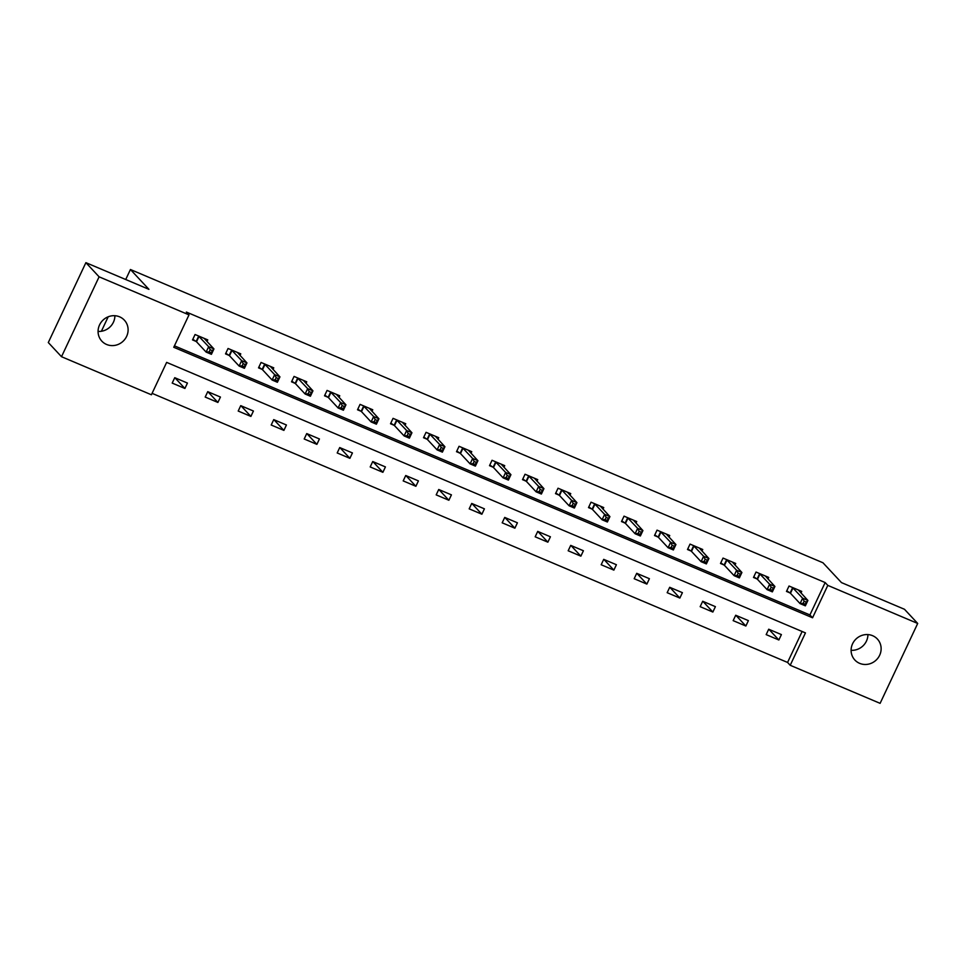 <?xml version="1.0" encoding="UTF-8"?>
<svg xmlns="http://www.w3.org/2000/svg" width="966" height="966" viewBox="0 0 966 966"><rect width="100%" height="100%" fill="white"/><g stroke="black" fill="none" stroke-linecap="round" stroke-linejoin="round"><path stroke-width="1.45" d="M114.906 315.713A15.396 14.575 -43 0 1 98.073 331.41M119.591 316.824A15.396 14.575 -43 0 1 124.348 320.144A15.396 14.575 -43 0 1 125.073 339.006A15.396 14.575 -43 0 1 106.586 344.464A15.396 14.575 -43 0 1 101.828 341.143A15.396 14.575 -43 0 1 101.116 322.282A15.396 14.575 -43 0 1 119.591 316.824M867.927 634.59A15.396 14.575 -43 0 1 851.094 650.287M872.624 635.7A15.396 14.575 -43 0 1 877.37 639.021A15.396 14.575 -43 0 1 878.094 657.882A15.396 14.575 -43 0 1 859.619 663.34A15.396 14.575 -43 0 1 854.862 660.019A15.396 14.575 -43 0 1 854.137 641.158A15.396 14.575 -43 0 1 872.624 635.7M880.111 703.345L790.212 665.284L805.451 632.899L166.647 362.383L151.408 394.78L61.51 356.708L99.1 276.819L188.998 314.88L173.759 347.277L812.563 617.781L827.802 585.384L917.7 623.456L880.111 703.345M152.085 393.343L787.568 662.447L790.212 665.284M99.1 276.819L85.889 262.655L48.3 342.544L61.51 356.708M85.889 262.655L148.933 289.341L130.434 269.514L125.725 279.512M108.192 316.788L101.382 331.266M130.434 269.514L822.96 562.767L841.458 582.595L904.49 609.292L917.7 623.456M787.568 662.447L802.13 631.486M781.397 634.59L768.707 629.216L766.171 634.614L778.862 639.987L781.397 634.59M748.396 620.619L735.706 615.245L733.17 620.643L745.861 626.016L748.396 620.619M715.395 606.648L702.705 601.263L700.169 606.672L712.86 612.046L715.395 606.648M682.407 592.665L669.716 587.292L667.168 592.689L679.859 598.063L682.407 592.665M649.406 578.694L636.715 573.321L634.179 578.719L646.87 584.092L649.406 578.694M616.405 564.724L603.714 559.35L601.178 564.748L613.869 570.121L616.405 564.724M583.416 550.753L570.725 545.379L568.177 550.777L580.868 556.15L583.416 550.753M550.415 536.782L537.724 531.397L535.176 536.806L547.867 542.18L550.415 536.782M517.414 522.799L504.723 517.426L502.187 522.823L514.878 528.197L517.414 522.799M484.413 508.828L471.722 503.455L469.186 508.853L481.877 514.226L484.413 508.828M451.424 494.858L438.733 489.484L436.185 494.882L448.876 500.255L451.424 494.858M418.423 480.887L405.732 475.514L403.196 480.911L415.887 486.284L418.423 480.887M385.422 466.916L372.731 461.531L370.195 466.94L382.886 472.314L385.422 466.916M352.433 452.933L339.73 447.56L337.194 452.957L349.885 458.331L352.433 452.933M319.432 438.962L306.741 433.589L304.193 438.987L316.884 444.36L319.432 438.962M286.431 424.992L273.74 419.618L271.204 425.016L283.895 430.389L286.431 424.992M253.43 411.021L240.739 405.648L238.204 411.045L250.894 416.418L253.43 411.021M220.441 397.05L207.75 391.665L205.203 397.062L217.893 402.448L220.441 397.05M187.44 383.067L174.749 377.694L172.202 383.091L184.904 388.465L187.44 383.067M174.435 345.84L809.919 614.944L825.157 582.558L186.366 312.054L188.998 314.88M800.971 593.003L801.72 591.409L789.029 586.024L786.481 591.421L789.91 592.883M767.97 579.032L768.719 577.427L756.028 572.053L753.492 577.451L756.909 578.9M734.969 565.05L735.718 563.456L723.027 558.082L720.491 563.48L723.92 564.929M701.98 551.079L702.729 549.485L690.038 544.112L687.49 549.509L690.919 550.958M668.979 537.108L669.728 535.514L657.037 530.141L654.501 535.538L657.918 536.987M635.978 523.137L636.727 521.531L624.036 516.158L621.5 521.555L624.917 523.017M602.977 509.154L603.738 507.561L591.035 502.187L588.499 507.585L591.929 509.034M569.988 495.184L570.737 493.59L558.046 488.216L555.498 493.614L558.928 495.063M536.987 481.213L537.736 479.619L525.045 474.246L522.509 479.643L525.927 481.092M503.986 467.242L504.735 465.648L492.044 460.275L489.508 465.672L492.926 467.121M470.985 453.271L471.746 451.665L459.055 446.292L456.507 451.69L459.937 453.151M437.996 439.288L438.745 437.695L426.054 432.321L423.506 437.719L426.936 439.168M404.995 425.318L405.744 423.724L393.053 418.35L390.518 423.748L393.935 425.197M371.995 411.347L372.743 409.753L360.052 404.38L357.517 409.777L360.946 411.226M339.006 397.376L339.754 395.782L327.063 390.409L324.516 395.806L327.945 397.255M306.005 383.405L306.753 381.799L294.062 376.426L291.527 381.824L294.944 383.285M273.004 369.423L273.752 367.829L261.061 362.455L258.526 367.853L261.943 369.302M240.003 355.452L240.763 353.858L228.061 348.485L225.525 353.882L228.954 355.331M207.014 341.481L207.762 339.887L195.072 334.514L192.524 339.911L195.953 341.36M825.157 582.558L827.802 585.384M809.919 614.944L812.563 617.781M768.876 629.289L778.862 639.987M735.887 615.318L745.861 626.016M702.886 601.347L712.86 612.046M669.885 587.364L679.859 598.063M636.884 573.393L646.87 584.092M603.895 559.423L613.869 570.121M570.894 545.452L580.868 556.15M537.893 531.481L547.867 542.18M504.892 517.498L514.878 528.197M471.903 503.528L481.877 514.226M438.902 489.557L448.876 500.255M405.901 475.586L415.887 486.284M372.912 461.615L382.886 472.314M339.911 447.632L349.885 458.331M306.91 433.662L316.884 444.36M273.909 419.691L283.895 430.389M240.92 405.72L250.894 416.418M207.919 391.749L217.893 402.448M174.918 377.766L184.904 388.465M804.135 601.226L803.12 603.388L805.233 604.281L806.248 602.132L804.135 601.226L802.625 598.208L807.902 600.441L805.366 605.839L800.077 603.605L802.625 598.208L792.446 587.485M798.29 589.948L807.902 600.441L806.248 602.132M803.12 603.388L800.077 603.605L790.466 593.293L786.795 590.781M805.233 604.281L805.366 605.839M771.134 587.256L770.119 589.417L772.232 590.311L773.247 588.149L771.134 587.256L769.624 584.225L774.913 586.471L772.365 591.868L767.076 589.622L769.624 584.225L759.457 573.502M765.301 575.977L774.913 586.471L773.247 588.149M770.119 589.417L767.076 589.622L757.465 579.31L753.794 576.811M772.232 590.311L772.365 591.868M738.133 573.285L737.118 575.446L739.232 576.34L740.246 574.178L738.133 573.285L736.623 570.254L741.912 572.5L739.376 577.897L734.088 575.651L736.623 570.254L726.456 559.531M732.3 562.007L741.912 572.5L740.246 574.178M737.118 575.446L734.088 575.651L724.464 565.339L720.793 562.84M739.232 576.34L739.376 577.897M705.132 559.314L704.117 561.475L706.243 562.369L707.257 560.208L705.132 559.314L703.622 556.283L708.911 558.517L706.375 563.915L701.087 561.681L703.622 556.283L693.455 545.561M699.299 548.036L708.911 558.517L707.257 560.208M704.117 561.475L701.087 561.681L691.475 551.369L687.792 548.857M706.243 562.369L706.375 563.915M672.143 545.343L671.128 547.493L673.242 548.398L674.256 546.237L672.143 545.343L670.633 542.312L675.922 544.546L673.374 549.944L668.086 547.71L670.633 542.312L660.454 531.59M666.298 534.065L675.922 544.546L674.256 546.237M671.128 547.493L668.086 547.71L658.474 537.398L654.803 534.886M673.242 548.398L673.374 549.944M639.142 531.36L638.128 533.522L640.241 534.415L641.255 532.266L639.142 531.36L637.632 528.342L642.921 530.576L640.373 535.973L635.097 533.739L637.632 528.342L627.465 517.607M633.31 520.082L642.921 530.576L641.255 532.266M638.128 533.522L635.097 533.739L625.473 523.427L621.802 520.915M640.241 534.415L640.373 535.973M606.141 517.39L605.127 519.551L607.24 520.445L608.254 518.283L606.141 517.39L604.631 514.359L609.92 516.605L607.385 522.002L602.096 519.756L604.631 514.359L594.464 503.636M600.309 506.112L609.92 516.605L608.254 518.283M605.127 519.551L602.096 519.756L592.472 509.444L588.801 506.945M607.24 520.445L607.385 522.002M573.152 503.419L572.126 505.58L574.251 506.474L575.265 504.312L573.152 503.419L571.63 500.388L576.919 502.634L574.384 508.031L569.095 505.786L571.63 500.388L561.463 489.665M567.308 492.141L576.919 502.634L575.265 504.312M572.126 505.58L569.095 505.786L559.483 495.473L555.812 492.974M574.251 506.474L574.384 508.031M540.151 489.448L539.137 491.609L541.25 492.503L542.264 490.342L540.151 489.448L538.642 486.417L543.93 488.651L541.383 494.049L536.094 491.815L538.642 486.417L528.474 475.695M534.319 478.17L543.93 488.651L542.264 490.342M539.137 491.609L536.094 491.815L526.482 481.503L522.811 478.991M541.25 492.503L541.383 494.049M507.15 475.477L506.136 477.627L508.249 478.532L509.263 476.371L507.15 475.477L505.641 472.446L510.929 474.68L508.394 480.078L503.105 477.844L505.641 472.446L495.473 461.724M501.245 464.272L510.929 474.68L509.263 476.371M506.136 477.627L503.105 477.844L493.481 467.532L489.81 465.02M508.249 478.532L508.394 480.078M474.149 461.494L473.135 463.656L475.248 464.549L476.274 462.388L474.149 461.494L472.64 458.476L477.929 460.71L475.393 466.107L470.104 463.873L472.64 458.476L462.473 447.741M468.317 450.216L477.929 460.71L476.274 462.388M473.135 463.656L470.104 463.873L460.492 453.561L456.809 451.05M475.248 464.549L475.393 466.107M441.16 447.524L440.146 449.685L442.259 450.579L443.273 448.417L441.16 447.524L439.651 444.493L444.928 446.739L442.392 452.136L437.103 449.89L439.651 444.493L429.472 433.77M435.316 436.246L444.928 446.739L443.273 448.417M440.146 449.685L437.103 449.89L427.491 439.578L423.82 437.079M442.259 450.579L442.392 452.136M408.159 433.553L407.145 435.714L409.258 436.608L410.272 434.446L408.159 433.553L406.65 430.522L411.939 432.768L409.391 438.166L404.102 435.92L406.65 430.522L396.483 419.799M402.327 422.275L411.939 432.768L410.272 434.446M407.145 435.714L404.102 435.92L394.49 425.608L390.819 423.108M409.258 436.608L409.391 438.166M375.158 419.582L374.144 421.744L376.257 422.637L377.271 420.476L375.158 419.582L373.649 416.551L378.938 418.785L376.402 424.183L371.113 421.949L373.649 416.551L363.482 405.829M369.326 408.304L378.938 418.785L377.271 420.476M374.144 421.744L371.113 421.949L361.489 411.637L357.818 409.125M376.257 422.637L376.402 424.183M342.169 405.611L341.143 407.761L343.268 408.666L344.282 406.505L342.169 405.611L340.648 402.58L345.937 404.814L343.401 410.212L338.112 407.978L340.648 402.58L330.481 391.858M336.325 394.333L345.937 404.814L344.282 406.505M341.143 407.761L338.112 407.978L328.5 397.666L324.817 395.154M343.268 408.666L343.401 410.212M309.168 391.628L308.154 393.79L310.267 394.683L311.281 392.522L309.168 391.628L307.659 388.61L312.948 390.844L310.4 396.241L305.111 394.007L307.659 388.61L297.492 377.875M303.324 380.35L312.948 390.844L311.281 392.522M308.154 393.79L305.111 394.007L295.499 383.695L291.829 381.184M310.267 394.683L310.4 396.241M276.167 377.658L275.153 379.819L277.266 380.713L278.28 378.551L276.167 377.658L274.658 374.627L279.947 376.873L277.399 382.27L272.122 380.024L274.658 374.627L264.491 363.904M270.335 366.38L279.947 376.873L278.28 378.551M275.153 379.819L272.122 380.024L262.498 369.712L258.828 367.213M277.266 380.713L277.399 382.27M243.166 363.687L242.152 365.848L244.265 366.742L245.292 364.58L243.166 363.687L241.657 360.656L246.946 362.902L244.41 368.3L239.121 366.054L241.657 360.656L231.49 349.934M237.334 352.409L246.946 362.902L245.292 364.58M242.152 365.848L239.121 366.054L229.497 355.742L225.827 353.242M244.265 366.742L244.41 368.3M210.177 349.716L209.151 351.878L211.276 352.771L212.291 350.61L210.177 349.716L208.656 346.685L213.945 348.919L211.409 354.317L206.12 352.083L208.656 346.685L198.489 335.963M204.273 338.511L213.945 348.919L212.291 350.61M209.151 351.878L206.12 352.083L196.509 341.771L192.838 339.259M211.276 352.771L211.409 354.317M793.001 587.896L790.466 593.293M792.651 587.618L790.116 593.015M760 573.913L757.465 579.31M759.65 573.647L757.115 579.045M727.012 559.942L724.464 565.339M726.661 559.664L724.114 565.062M694.011 545.971L691.475 551.369M693.66 545.693L691.125 551.091M661.01 532L658.474 537.398M660.659 531.723L658.124 537.12M628.021 518.03L625.473 523.427M627.671 517.752L625.123 523.149M595.02 504.047L592.472 509.444M594.67 503.781L592.122 509.179M562.019 490.076L559.483 495.473M561.669 489.798L559.133 495.196M529.018 476.105L526.482 481.503M528.668 475.827L526.132 481.225M496.029 462.134L493.481 467.532M495.679 461.857L493.131 467.254M463.028 448.164L460.492 453.561M462.678 447.886L460.142 453.283M430.027 434.181L427.491 439.578M429.677 433.915L427.141 439.313M397.026 420.21L394.49 425.608M396.676 419.932L394.14 425.33M364.037 406.239L361.489 411.637M363.687 405.962L361.139 411.359M331.036 392.268L328.5 397.666M330.686 391.991L328.15 397.388M298.035 378.298L295.499 383.695M297.685 378.02L295.149 383.417M265.046 364.315L262.498 369.712M264.696 364.049L262.148 369.447M232.045 350.344L229.497 355.742M231.695 350.066L229.147 355.464M199.044 336.373L196.509 341.771M198.694 336.096L196.158 341.493"/></g></svg>
